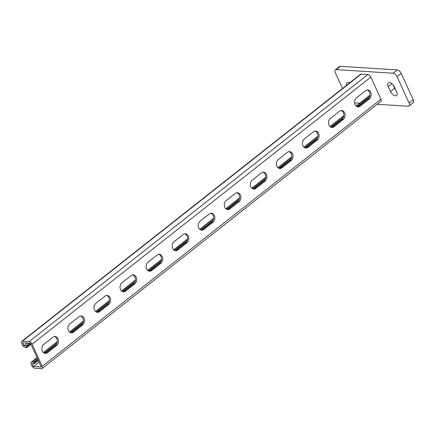 <?xml version="1.0" encoding="UTF-8"?>
<svg xmlns="http://www.w3.org/2000/svg" width="435" height="435" viewBox="0 0 435 435"><rect width="100%" height="100%" fill="white"/><g stroke="black" fill="none" stroke-linecap="round" stroke-linejoin="round"><path stroke-width="0.65" d="M389.439 82.606A4.867 2.539 -128.3 0 0 388.308 82.911A4.867 2.539 -128.3 0 0 388.237 86.538L390.494 91.491A4.867 2.539 -128.3 0 0 396.589 95.504A4.867 2.539 -128.3 0 0 396.66 91.883L394.404 86.929A4.867 2.539 -128.3 0 0 389.439 82.606M354.596 102.845L359.756 103.171M377.254 104.28L408.117 106.232A3.893 2.034 -128.3 0 0 409.02 105.988A3.893 2.034 -128.3 0 0 409.079 103.09L397.046 76.674A3.893 2.034 -128.3 0 0 393.071 73.216L336.304 69.622A3.893 2.034 -128.3 0 0 335.396 69.866A3.893 2.034 -128.3 0 0 335.341 72.77L342.508 88.495M393.071 73.216L397.242 69.932L340.474 66.337L336.304 69.622M409.079 103.09L413.25 99.8L401.211 73.39L397.046 76.674M393.218 85.037L394.659 88.202A4.867 2.539 -128.3 0 0 395.85 90.094M413.25 99.8A3.893 2.034 51.7 0 1 413.19 102.703L409.02 105.988M335.396 69.866L339.566 66.582A3.893 2.034 51.7 0 1 340.474 66.337M397.242 69.932A3.893 2.034 51.7 0 1 401.211 73.39M350.088 82.519L348.239 82.4A4.867 2.539 -128.3 0 0 347.108 82.71A4.867 2.539 -128.3 0 0 346.641 85.233M27.351 343.079L23.963 345.754L22.609 342.78L30.504 343.28L41.341 367.053L33.441 366.553L32.087 363.584L34.311 363.72L38.34 360.474M42.151 368.483L380.908 101.398A2.92 1.522 51.7 0 0 380.951 99.223L370.87 77.104L32.114 344.183L42.195 366.308A2.92 1.522 51.7 0 1 42.151 368.483A2.92 1.522 51.7 0 1 41.477 368.662L34.811 368.244A2.92 1.522 51.7 0 1 31.831 365.65L31.228 364.329A2.92 1.522 51.7 0 1 31.271 362.154A2.92 1.522 51.7 0 1 31.951 361.969L33.555 362.072L37.589 358.826M44.506 353.253L56.697 343.753M70.562 332.71L82.753 323.21M96.619 312.161L108.81 302.662M122.675 291.619L134.866 282.119M148.737 271.076L160.928 261.576M174.794 250.527L186.985 241.028M200.85 229.984L202.933 228.527L203.123 228.951M213.041 220.485L202.933 228.527M239.103 199.937L226.912 209.442M265.16 179.394L252.969 188.893M291.216 158.851L279.025 168.35M317.278 138.303L305.087 147.802M343.335 117.76L331.144 127.259M369.391 97.217L357.2 106.716M44.707 353.318A4.867 3.757 93.6 0 0 46.273 352.616L55.392 345.428A4.867 3.757 93.6 0 0 57.235 340.469A4.867 3.757 93.6 0 0 54.435 336.549M70.764 332.775A4.867 3.757 93.6 0 0 72.33 332.074L81.448 324.88A4.867 3.757 93.6 0 0 83.297 319.926A4.867 3.757 93.6 0 0 80.491 316.006M174.995 250.593A4.867 3.757 93.6 0 0 176.561 249.891L185.685 242.703A4.867 3.757 93.6 0 0 187.528 237.749A4.867 3.757 93.6 0 0 184.723 233.823M148.939 271.141A4.867 3.757 93.6 0 0 150.505 270.44L159.623 263.246A4.867 3.757 93.6 0 0 161.472 258.292A4.867 3.757 93.6 0 0 158.666 254.372M122.882 291.684A4.867 3.757 93.6 0 0 124.448 290.982L133.567 283.794A4.867 3.757 93.6 0 0 135.41 278.835A4.867 3.757 93.6 0 0 132.604 274.915M96.82 312.227A4.867 3.757 93.6 0 0 98.386 311.525L107.51 304.337A4.867 3.757 93.6 0 0 109.354 299.383A4.867 3.757 93.6 0 0 106.548 295.463M201.052 230.05A4.867 3.757 93.6 0 0 202.623 229.348L211.742 222.16L212.976 222.236A4.867 3.757 -86.4 0 0 214.765 216.886A4.867 3.757 -86.4 0 0 211.405 213.253A4.867 3.757 -86.4 0 0 209.213 213.982L200.095 221.17A4.867 3.757 93.6 0 0 198.306 226.521A4.867 3.757 93.6 0 0 201.666 230.153A4.867 3.757 93.6 0 0 203.857 229.424L212.976 222.236M210.779 213.28A4.867 3.757 -86.4 0 1 213.585 217.201A4.867 3.757 -86.4 0 1 211.742 222.16M367.129 90.012A4.867 3.757 -86.4 0 1 369.935 93.933A4.867 3.757 -86.4 0 1 368.092 98.886L358.967 106.08A4.867 3.757 -86.4 0 1 357.401 106.782M341.073 110.555A4.867 3.757 -86.4 0 1 343.878 114.476A4.867 3.757 -86.4 0 1 342.03 119.435L332.911 126.623A4.867 3.757 -86.4 0 1 331.345 127.324M236.841 192.738A4.867 3.757 -86.4 0 1 239.642 196.658A4.867 3.757 -86.4 0 1 237.798 201.612L228.679 208.805A4.867 3.757 -86.4 0 1 227.113 209.507M262.898 172.189A4.867 3.757 -86.4 0 1 265.703 176.115A4.867 3.757 -86.4 0 1 263.86 181.069L254.736 188.257A4.867 3.757 -86.4 0 1 253.17 188.959M288.954 151.646A4.867 3.757 -86.4 0 1 291.76 155.567A4.867 3.757 -86.4 0 1 289.917 160.52L280.798 167.714A4.867 3.757 -86.4 0 1 279.226 168.416M315.011 131.104A4.867 3.757 -86.4 0 1 317.816 135.024A4.867 3.757 -86.4 0 1 315.973 139.978L306.854 147.171A4.867 3.757 -86.4 0 1 305.288 147.867M43.745 344.444L52.863 337.25A4.867 3.757 93.6 0 1 55.055 336.521A4.867 3.757 93.6 0 1 58.415 340.159A4.867 3.757 93.6 0 1 56.626 345.504L47.507 352.698A4.867 3.757 93.6 0 1 45.316 353.421A4.867 3.757 93.6 0 1 41.956 349.789A4.867 3.757 93.6 0 1 43.745 344.444M69.801 323.896L78.925 316.707A4.867 3.757 93.6 0 1 81.111 315.979A4.867 3.757 93.6 0 1 84.472 319.611A4.867 3.757 93.6 0 1 82.683 324.961L73.564 332.15A4.867 3.757 93.6 0 1 71.378 332.878A4.867 3.757 93.6 0 1 68.012 329.246A4.867 3.757 93.6 0 1 69.801 323.896M174.038 241.719L183.157 234.525A4.867 3.757 93.6 0 1 185.343 233.796A4.867 3.757 93.6 0 1 188.708 237.434A4.867 3.757 93.6 0 1 186.919 242.779L177.795 249.973A4.867 3.757 93.6 0 1 175.609 250.701A4.867 3.757 93.6 0 1 172.244 247.064A4.867 3.757 93.6 0 1 174.038 241.719M147.976 262.261L157.1 255.073A4.867 3.757 93.6 0 1 159.286 254.344A4.867 3.757 93.6 0 1 162.647 257.977A4.867 3.757 93.6 0 1 160.858 263.327L151.739 270.516A4.867 3.757 93.6 0 1 149.553 271.244A4.867 3.757 93.6 0 1 146.187 267.612A4.867 3.757 93.6 0 1 147.976 262.261M121.92 282.804L131.038 275.616A4.867 3.757 93.6 0 1 133.23 274.887A4.867 3.757 93.6 0 1 136.59 278.525A4.867 3.757 93.6 0 1 134.801 283.87L125.682 291.058A4.867 3.757 93.6 0 1 123.491 291.787A4.867 3.757 93.6 0 1 120.131 288.155A4.867 3.757 93.6 0 1 121.92 282.804M95.863 303.353L104.982 296.159A4.867 3.757 93.6 0 1 107.168 295.436A4.867 3.757 93.6 0 1 110.533 299.068A4.867 3.757 93.6 0 1 108.745 304.413L99.62 311.607A4.867 3.757 93.6 0 1 97.435 312.335A4.867 3.757 93.6 0 1 94.074 308.698A4.867 3.757 93.6 0 1 95.863 303.353M365.563 90.714L356.444 97.902A4.867 3.757 -86.4 0 0 354.655 103.253A4.867 3.757 -86.4 0 0 358.016 106.885A4.867 3.757 -86.4 0 0 360.202 106.156L369.326 98.968A4.867 3.757 -86.4 0 0 371.115 93.617A4.867 3.757 -86.4 0 0 367.749 89.985A4.867 3.757 -86.4 0 0 365.563 90.714M339.507 111.257L330.382 118.45A4.867 3.757 -86.4 0 0 328.594 123.796A4.867 3.757 -86.4 0 0 331.959 127.428A4.867 3.757 -86.4 0 0 334.145 126.705L343.264 119.511A4.867 3.757 -86.4 0 0 345.053 114.166A4.867 3.757 -86.4 0 0 341.692 110.528A4.867 3.757 -86.4 0 0 339.507 111.257M235.27 193.439L226.151 200.627A4.867 3.757 -86.4 0 0 224.362 205.978A4.867 3.757 -86.4 0 0 227.722 209.61A4.867 3.757 -86.4 0 0 229.914 208.882L239.032 201.693A4.867 3.757 -86.4 0 0 240.821 196.343A4.867 3.757 -86.4 0 0 237.461 192.71A4.867 3.757 -86.4 0 0 235.27 193.439M261.332 172.891L252.208 180.085A4.867 3.757 -86.4 0 0 250.419 185.43A4.867 3.757 -86.4 0 0 253.784 189.067A4.867 3.757 -86.4 0 0 255.97 188.339L265.089 181.145A4.867 3.757 -86.4 0 0 266.883 175.8A4.867 3.757 -86.4 0 0 263.518 172.162A4.867 3.757 -86.4 0 0 261.332 172.891M287.388 152.348L278.269 159.536A4.867 3.757 -86.4 0 0 276.481 164.887A4.867 3.757 -86.4 0 0 279.841 168.519A4.867 3.757 -86.4 0 0 282.027 167.79L291.151 160.602A4.867 3.757 -86.4 0 0 292.94 155.251A4.867 3.757 -86.4 0 0 289.574 151.619A4.867 3.757 -86.4 0 0 287.388 152.348M313.445 131.8L304.326 138.993A4.867 3.757 -86.4 0 0 302.537 144.338A4.867 3.757 -86.4 0 0 305.897 147.976A4.867 3.757 -86.4 0 0 308.089 147.248L317.207 140.054A4.867 3.757 -86.4 0 0 318.996 134.709A4.867 3.757 -86.4 0 0 315.636 131.076A4.867 3.757 -86.4 0 0 313.445 131.8M33.441 366.553L39.085 362.105M34.702 363.192L33.952 361.539M35.61 362.698L34.86 361.045M33.555 362.072L34.311 363.72M38.215 360.642L37.464 358.989M45.414 353.122L45.283 352.828M45.931 352.856L45.68 352.296M46.779 352.219L46.583 351.801M47.246 351.85L46.98 351.268M48.078 351.192L47.888 350.773M48.546 350.822L48.285 350.24M49.383 350.164L49.193 349.745M49.851 349.794L49.585 349.213M50.688 349.136L50.493 348.718M51.156 348.767L50.89 348.185M51.988 348.109L51.798 347.69M52.456 347.739L52.195 347.163M53.293 347.081L53.097 346.662M53.761 346.711L53.494 346.135M54.593 346.059L54.402 345.635M55.066 345.689L54.799 345.107M55.876 344.977L55.707 344.607M56.278 344.471L56.104 344.08M71.476 332.574L71.34 332.28M71.992 332.313L71.737 331.753M72.835 331.677L72.645 331.252M73.303 331.307L73.036 330.725M74.14 330.649L73.945 330.225M74.608 330.279L74.341 329.697M75.44 329.621L75.25 329.197M75.907 329.251L75.647 328.67M76.745 328.594L76.555 328.175M77.212 328.224L76.946 327.642M78.044 327.566L77.854 327.147M78.517 327.196L78.251 326.614M79.349 326.538L79.159 326.119M79.817 326.168L79.556 325.587M80.654 325.51L80.459 325.092M81.122 325.141L80.856 324.559M81.932 324.434L81.764 324.064M82.34 323.928L82.161 323.531M97.532 312.031L97.396 311.737M98.049 311.764L97.793 311.204M98.892 311.128L98.701 310.71M99.359 310.759L99.098 310.182M100.197 310.101L100.006 309.682M100.664 309.731L100.398 309.154M101.496 309.073L101.306 308.654M101.969 308.703L101.703 308.127M102.801 308.051L102.611 307.627M103.269 307.681L103.008 307.099M104.106 307.023L103.911 306.599M104.574 306.653L104.308 306.071M105.406 305.995L105.216 305.571M105.879 305.626L105.613 305.044M106.711 304.968L106.521 304.543M107.179 304.598L106.912 304.016M107.989 303.891L107.82 303.521M108.397 303.38L108.217 302.988M123.589 291.488L123.458 291.189M124.105 291.222L123.85 290.662M124.954 290.585L124.758 290.167M125.421 290.216L125.155 289.634M126.253 289.558L126.063 289.139M126.721 289.188L126.46 288.606M127.558 288.53L127.368 288.111M128.026 288.16L127.759 287.578M128.858 287.502L128.668 287.084M129.331 287.133L129.065 286.551M130.163 286.475L129.973 286.056M130.63 286.105L130.369 285.523M131.468 285.447L131.272 285.028M131.935 285.077L131.669 284.501M132.767 284.419L132.577 284.001M133.235 284.05L132.974 283.473M134.051 283.343L133.882 282.973M134.453 282.837L134.274 282.445M149.651 270.94L149.515 270.646M150.167 270.679L149.912 270.119M151.01 270.043L150.82 269.618M151.478 269.673L151.211 269.091M152.31 269.015L152.119 268.591M152.783 268.645L152.516 268.063M153.615 267.987L153.424 267.563M154.082 267.617L153.821 267.036M154.92 266.959L154.724 266.535M155.387 266.59L155.121 266.008M156.219 265.932L156.029 265.513M156.692 265.562L156.426 264.98M157.524 264.904L157.334 264.485M157.992 264.534L157.726 263.953M158.829 263.876L158.634 263.458M159.297 263.507L159.031 262.925M160.107 262.8L159.939 262.43M160.515 262.289L160.336 261.897M175.707 250.397L175.571 250.103M176.224 250.13L175.968 249.57M177.067 249.494L176.876 249.076M177.534 249.124L177.273 248.543M178.372 248.467L178.176 248.048M178.839 248.097L178.573 247.515M179.671 247.439L179.481 247.02M180.144 247.069L179.878 246.493M180.976 246.411L180.786 245.992M181.444 246.041L181.183 245.465M182.281 245.389L182.086 244.965M182.749 245.019L182.482 244.437M183.581 244.361L183.391 243.937M184.048 243.992L183.787 243.41M184.886 243.334L184.696 242.909M185.353 242.964L185.087 242.382M186.164 242.257L185.995 241.882M186.571 241.746L186.392 241.354M201.764 229.854L201.633 229.555M202.28 229.588L202.025 229.027M36.007 362.165L35.257 360.512M36.915 361.67L36.159 360.017M37.312 361.137L36.556 359.489M23.963 345.754L26.182 345.896L29.368 343.21M32.114 344.183A2.92 1.522 -128.3 0 0 29.134 341.589L22.473 341.171A2.92 1.522 -128.3 0 0 21.793 341.355A2.92 1.522 -128.3 0 0 21.75 343.53L22.354 344.852A2.92 1.522 -128.3 0 0 25.333 347.44L26.937 347.543L30.967 344.297M370.87 77.104A2.92 1.522 -128.3 0 0 367.89 74.51L361.229 74.086A2.92 1.522 -128.3 0 0 360.55 74.271L21.793 341.355M26.578 345.363L27.334 347.016M27.487 344.868L28.237 346.516M26.937 347.543L26.182 345.896M30.298 343.269L30.847 344.46M27.883 344.335L28.634 345.988M28.792 343.84L29.542 345.488M29.183 343.307L29.939 344.96M367.76 99.147L367.493 98.566M367.292 99.517L367.102 99.098M368.57 98.44L368.401 98.071M366.455 100.175L366.194 99.593M365.987 100.545L365.797 100.126M365.155 101.203L364.889 100.621M364.688 101.572L364.492 101.154M363.85 102.23L363.589 101.649M363.383 102.6L363.192 102.181M362.551 103.258L362.284 102.676M362.078 103.628L361.887 103.204M361.246 104.286L360.979 103.704M360.778 104.656L360.588 104.231M359.941 105.313L359.68 104.732M359.473 105.683L359.283 105.259M358.63 106.319L358.375 105.759M358.114 106.58L357.978 106.287M342.921 118.478L342.742 118.086M342.514 118.983L342.345 118.614M341.703 119.696L341.437 119.114M341.236 120.065L341.04 119.641M340.398 120.718L340.137 120.142M339.931 121.088L339.74 120.669M339.099 121.746L338.832 121.169M338.626 122.115L338.435 121.697M337.794 122.773L337.527 122.191M337.326 123.143L337.13 122.724M336.489 123.801L336.228 123.219M336.021 124.171L335.831 123.752M335.189 124.829L334.923 124.247M334.716 125.198L334.526 124.78M333.884 125.856L333.618 125.275M333.417 126.226L333.226 125.807M332.574 126.862L332.318 126.302M332.057 127.129L331.921 126.835M316.859 139.021L316.68 138.629M316.457 139.532L316.288 139.162M315.647 140.239L315.38 139.657M315.174 140.608L314.983 140.19M314.342 141.266L314.075 140.684M313.874 141.636L313.678 141.212M313.037 142.294L312.776 141.712M312.569 142.664L312.379 142.24M311.737 143.322L311.471 142.74M311.264 143.691L311.074 143.267M310.432 144.349L310.166 143.767M309.965 144.719L309.774 144.295M309.127 145.372L308.866 144.795M308.66 145.741L308.469 145.323M307.828 146.399L307.561 145.823M307.36 146.769L307.164 146.35M306.512 147.405L306.262 146.851M305.995 147.672L305.865 147.378M290.803 159.569L290.623 159.177M290.395 160.075L290.227 159.705M289.585 160.781L289.324 160.2M289.117 161.151L288.927 160.732M288.285 161.809L288.019 161.227M287.812 162.179L287.622 161.76M286.98 162.837L286.714 162.255M286.513 163.207L286.322 162.788M285.675 163.864L285.414 163.283M285.208 164.234L285.017 163.816M284.376 164.892L284.109 164.31M283.908 165.262L283.712 164.843M283.071 165.92L282.804 165.338M282.603 166.29L282.413 165.865M281.771 166.948L281.505 166.366M281.298 167.317L281.108 166.893M280.455 167.953L280.2 167.393M279.939 168.22L279.803 167.921M264.746 180.112L264.567 179.72M264.339 180.623L264.17 180.248M263.528 181.33L263.262 180.748M263.061 181.7L262.865 181.275M262.223 182.357L261.962 181.776M261.756 182.727L261.565 182.303M260.924 183.38L260.657 182.803M260.451 183.749L260.26 183.331M259.619 184.407L259.352 183.831M259.151 184.777L258.961 184.358M258.314 185.435L258.053 184.853M257.846 185.805L257.656 185.386M257.014 186.463L256.748 185.881M256.547 186.833L256.351 186.414M255.709 187.49L255.448 186.909M255.242 187.86L255.051 187.441M254.399 188.496L254.143 187.936M253.882 188.763L253.746 188.469M238.684 200.655L238.51 200.263M238.282 201.166L238.114 200.796M237.472 201.873L237.205 201.291M236.999 202.242L236.809 201.824M236.167 202.9L235.9 202.318M235.699 203.27L235.509 202.851M234.862 203.928L234.601 203.346M234.394 204.298L234.204 203.874M233.562 204.956L233.296 204.374M233.095 205.325L232.899 204.901M232.257 205.983L231.991 205.402M231.79 206.353L231.599 205.929M230.958 207.011L230.691 206.429M230.485 207.381L230.294 206.957M229.653 208.039L229.386 207.457M229.185 208.403L228.989 207.984M228.342 209.045L228.087 208.485M227.826 209.306L227.69 209.012M212.628 221.203L212.449 220.811M212.226 221.709L212.052 221.339M211.41 222.415L211.149 221.839M210.942 222.785L210.752 222.367M210.11 223.443L209.844 222.861M209.637 223.813L209.447 223.394M208.805 224.471L208.539 223.889M208.338 224.841L208.147 224.422M207.5 225.499L207.239 224.917M207.033 225.868L206.842 225.45M206.201 226.526L205.934 225.944M205.733 226.896L205.537 226.477M204.896 227.554L204.635 226.972M204.428 227.924L204.238 227.505M203.596 228.582L203.33 228M368.978 97.935L368.798 97.538M391.848 83.689L388.237 86.538M394.659 88.202L390.494 91.491M369.902 95.521L356.319 106.227M343.846 116.063L330.263 126.775M317.789 136.612L304.206 147.318M291.727 157.155L278.144 167.861M265.671 177.703L252.088 188.409M239.614 198.246L226.031 208.952M213.552 218.789L199.975 229.501M187.496 239.337L173.913 250.043M161.439 259.88L147.856 270.586M135.377 280.423L121.8 291.135M109.321 300.971L95.738 311.678M83.264 321.514L69.682 332.22M57.208 342.057L43.625 352.769M37.154 357.869L31.951 361.969M380.951 99.223L42.195 366.308M46.273 352.616L47.507 352.698M55.392 345.428L56.626 345.504M98.386 311.525L99.62 311.607M107.51 304.337L108.745 304.413M124.448 290.982L125.682 291.058M133.567 283.794L134.801 283.87M150.505 270.44L151.739 270.516M159.623 263.246L160.858 263.327M176.561 249.891L177.795 249.973M185.685 242.703L186.919 242.779M202.623 229.348L203.857 229.424M72.33 332.074L73.564 332.15M81.448 324.88L82.683 324.961M367.89 74.51L29.134 341.589M361.229 74.086L22.473 341.171M368.092 98.886L369.326 98.968M358.967 106.08L360.202 106.156M315.973 139.978L317.207 140.054M306.854 147.171L308.089 147.248M289.917 160.52L291.151 160.602M280.798 167.714L282.027 167.79M263.86 181.069L265.089 181.145M254.736 188.257L255.97 188.339M237.798 201.612L239.032 201.693M228.679 208.805L229.914 208.882M342.03 119.435L343.264 119.511M332.911 126.623L334.145 126.705M369.946 95.135L356.107 106.048M343.889 115.677L330.045 126.596M317.833 136.226L303.989 147.139M291.771 156.769L277.932 167.682M265.714 177.311L251.87 188.23M239.658 197.86L225.814 208.773M213.601 218.403L199.757 229.316M187.539 238.951L173.701 249.864M161.483 259.494L147.639 270.407M135.426 280.037L121.582 290.95M109.364 300.585L95.526 311.498M83.308 321.128L69.464 332.041M57.251 341.671L43.408 352.589M37.035 357.608L31.271 362.154"/></g></svg>
